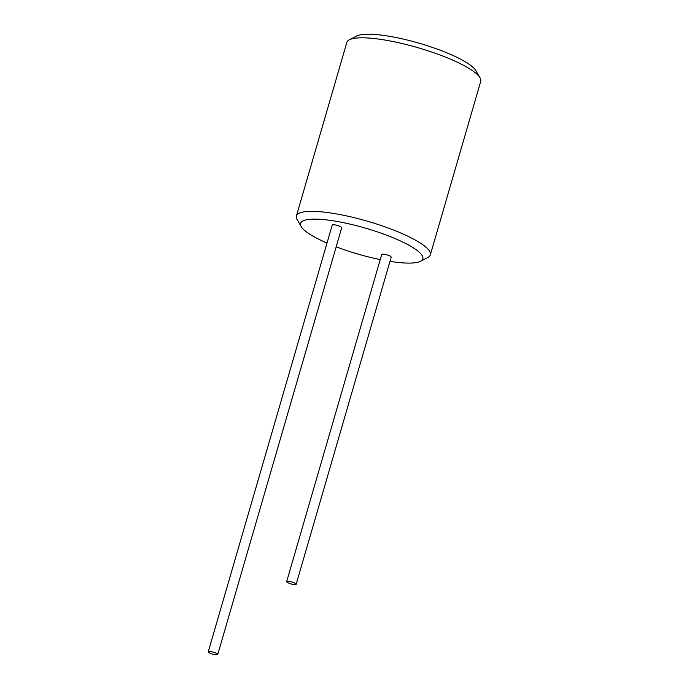 <?xml version="1.0" encoding="UTF-8"?>
<svg xmlns="http://www.w3.org/2000/svg" width="689" height="689" viewBox="0 0 689 689"><rect width="100%" height="100%" fill="white"/><g stroke="black" fill="none" stroke-linecap="round" stroke-linejoin="round"><path stroke-width="1.03" d="M389.974 261.372A63.664 13.504 -163.8 0 0 420.574 261.269A63.664 13.504 -163.8 0 0 411.385 246.636A63.664 13.504 -163.8 0 0 338.368 221.686A63.664 13.504 -163.8 0 0 301.222 226.595A63.664 13.504 -163.8 0 0 312.039 235.595A63.664 13.504 -163.8 0 0 326.999 243.079M336.172 246.808A63.664 13.504 -163.8 0 0 380.225 259.607M208.267 651.768L332.236 225.045A4.926 1.042 16.2 0 1 335.655 225.01A4.926 1.042 16.2 0 1 340.814 226.845A4.926 1.042 16.2 0 1 341.701 227.792L217.724 654.516A4.926 1.042 16.2 0 1 214.313 654.55A4.926 1.042 16.2 0 1 209.155 652.716A4.926 1.042 16.2 0 1 208.267 651.768A4.926 1.042 16.2 0 1 211.678 651.734A4.926 1.042 16.2 0 1 216.837 653.568A4.926 1.042 16.2 0 1 217.724 654.516M286.676 581.594L381.723 254.439A4.926 1.042 16.2 0 1 385.142 254.405A4.926 1.042 16.2 0 1 390.301 256.239A4.926 1.042 16.2 0 1 391.188 257.186L296.141 584.341A4.926 1.042 -163.8 0 0 295.254 583.394A4.926 1.042 -163.8 0 0 290.095 581.559A4.926 1.042 -163.8 0 0 286.676 581.594A4.926 1.042 -163.8 0 0 287.563 582.541A4.926 1.042 -163.8 0 0 292.73 584.375A4.926 1.042 -163.8 0 0 296.141 584.341M420.574 261.269L427.826 257.497A69.727 14.788 -163.8 0 0 430.324 254.878A69.727 14.788 -163.8 0 0 417.767 241.469A69.727 14.788 -163.8 0 0 344.715 215.511A69.727 14.788 -163.8 0 0 296.408 215.976A69.727 14.788 -163.8 0 0 297.114 219.515L301.222 226.595M296.408 215.976L346.825 42.442A69.727 14.788 16.2 0 1 349.323 39.824A69.727 14.788 16.2 0 1 402.281 43.571A69.727 14.788 16.2 0 1 468.184 67.935A69.727 14.788 16.2 0 1 480.035 77.797A69.727 14.788 16.2 0 1 480.733 81.345L430.324 254.878M349.323 39.824L356.575 36.052A63.664 13.504 16.2 0 1 404.934 39.471A63.664 13.504 16.2 0 1 465.109 61.717A63.664 13.504 16.2 0 1 475.927 70.726L480.035 77.797"/></g></svg>
